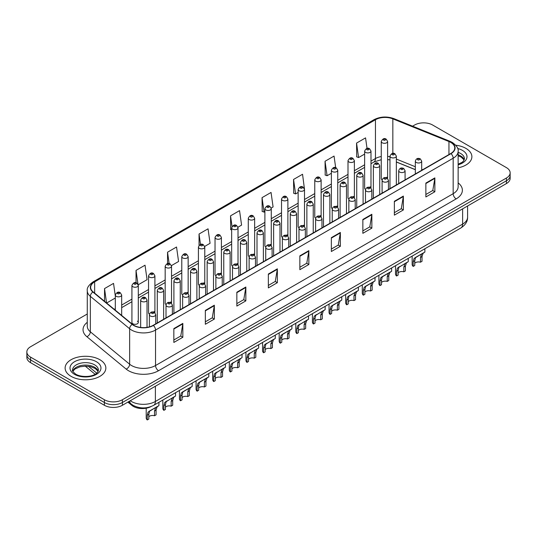 <?xml version="1.0" encoding="UTF-8"?>
<svg xmlns="http://www.w3.org/2000/svg" width="537" height="537" viewBox="0 0 537 537"><rect width="100%" height="100%" fill="white"/><g stroke="black" fill="none" stroke-linecap="round" stroke-linejoin="round"><path stroke-width="0.81" d="M370.06 186.836A3.182 1.839 0 0 1 370.986 188.051L370.993 151.065A3.182 1.839 180 0 1 369.026 152.763A3.182 1.839 180 0 1 365.556 152.36A3.182 1.839 180 0 1 364.63 151.065L364.63 188.131A3.182 1.839 0 0 0 365.522 189.413M354.373 197.65L354.373 160.657A3.182 1.839 180 0 1 352.406 162.355A3.182 1.839 180 0 1 348.936 161.959A3.182 1.839 180 0 1 348.003 160.657L348.003 197.73A3.182 1.839 0 0 0 348.902 199.005M336.813 206.027A3.182 1.839 0 0 1 337.746 207.242L337.746 170.256A3.182 1.839 180 0 1 335.786 171.954A3.182 1.839 180 0 1 332.316 171.558A3.182 1.839 180 0 1 331.383 170.256L331.383 207.322A3.182 1.839 0 0 0 332.282 208.604M320.193 215.626A3.182 1.839 0 0 1 321.126 216.841L321.126 179.855A3.182 1.839 180 0 1 319.159 181.553A3.182 1.839 180 0 1 315.696 181.15A3.182 1.839 180 0 1 314.763 179.855L314.763 216.921A3.182 1.839 0 0 0 315.655 218.197M303.573 225.218A3.182 1.839 0 0 1 304.499 226.433L304.506 189.447A3.182 1.839 180 0 1 302.539 191.145A3.182 1.839 180 0 1 299.075 190.749A3.182 1.839 180 0 1 298.142 189.447L298.142 226.52A3.182 1.839 0 0 0 299.035 227.795M287.886 236.038L287.886 199.046A3.182 1.839 180 0 1 285.919 200.744A3.182 1.839 180 0 1 282.449 200.341A3.182 1.839 180 0 1 281.522 199.046L281.522 236.112A3.182 1.839 0 0 0 282.415 237.394M270.333 244.409A3.182 1.839 0 0 1 271.259 245.631L271.266 208.645A3.182 1.839 180 0 1 269.299 210.336A3.182 1.839 180 0 1 265.828 209.94A3.182 1.839 180 0 1 264.895 208.645L264.895 245.711A3.182 1.839 0 0 0 265.795 246.986M254.639 255.229L254.639 218.237A3.182 1.839 180 0 1 252.679 219.935A3.182 1.839 180 0 1 249.208 219.539A3.182 1.839 180 0 1 248.275 218.237L248.275 255.31A3.182 1.839 0 0 0 249.175 256.585M237.085 263.607A3.182 1.839 0 0 1 238.019 264.822L238.019 227.836A3.182 1.839 180 0 1 236.052 229.534A3.182 1.839 180 0 1 232.588 229.131A3.182 1.839 180 0 1 231.655 227.836L231.655 264.902A3.182 1.839 0 0 0 232.548 266.184M221.398 274.42L221.398 237.428A3.182 1.839 180 0 1 219.432 239.126A3.182 1.839 180 0 1 215.968 238.73A3.182 1.839 180 0 1 215.035 237.428L215.035 274.501A3.182 1.839 0 0 0 215.928 275.776M203.845 282.798A3.182 1.839 0 0 1 204.772 284.013L204.778 247.027A3.182 1.839 180 0 1 202.811 248.725A3.182 1.839 180 0 1 199.341 248.329A3.182 1.839 180 0 1 198.415 247.027L198.415 284.093A3.182 1.839 0 0 0 199.308 285.375M187.225 292.397A3.182 1.839 0 0 1 188.151 293.611L188.151 256.626A3.182 1.839 180 0 1 186.191 258.324A3.182 1.839 180 0 1 182.721 257.921A3.182 1.839 180 0 1 181.788 256.626L181.788 293.692A3.182 1.839 0 0 0 182.687 294.967M170.598 301.989A3.182 1.839 0 0 1 171.531 303.204L171.531 266.218A3.182 1.839 180 0 1 169.571 267.916A3.182 1.839 180 0 1 166.101 267.52A3.182 1.839 180 0 1 165.168 266.218L165.168 303.291A3.182 1.839 0 0 0 166.067 304.566M153.978 311.588A3.182 1.839 0 0 1 154.911 312.803L154.911 275.817A3.182 1.839 180 0 1 152.944 277.515A3.182 1.839 180 0 1 149.481 277.112A3.182 1.839 180 0 1 148.548 275.817L148.548 312.883A3.182 1.839 0 0 0 149.44 314.165M138.291 322.482L138.291 285.416A3.182 1.839 180 0 1 136.324 287.107A3.182 1.839 180 0 1 132.861 286.711A3.182 1.839 180 0 1 131.927 285.416L131.927 322.482A3.182 1.839 0 0 0 132.861 323.777A3.182 1.839 0 0 0 136.324 324.18A3.182 1.839 0 0 0 138.291 322.482A3.182 1.839 0 0 0 137.358 321.18M386.68 177.237A3.182 1.839 0 0 1 387.607 178.452L387.613 141.466A3.182 1.839 180 0 1 385.647 143.164A3.182 1.839 180 0 1 382.183 142.768A3.182 1.839 180 0 1 381.25 141.466L381.25 178.539A3.182 1.839 0 0 0 382.143 179.814M415.329 169.699L396.346 162.02M354.366 197.65A3.182 1.839 0 0 0 353.44 196.428M287.879 236.032A3.182 1.839 0 0 0 286.953 234.817M254.639 255.223A3.182 1.839 0 0 0 253.706 254.008M221.392 274.42A3.182 1.839 0 0 0 220.465 273.199M151.018 406.583A12.727 7.35 180 0 1 131.914 405.422L127.893 402.106M465.921 148.393A20.366 11.76 0 0 0 455.745 145.212A20.366 11.76 0 0 1 465.921 148.393A20.366 11.76 0 0 1 471.882 156.71A20.366 11.76 0 0 0 465.921 148.393M99.882 359.723A20.366 11.76 0 0 0 77.69 357.172A20.366 11.76 0 0 0 65.118 368.04A20.366 11.76 0 0 0 71.079 376.35A20.366 11.76 0 0 0 93.277 378.9A20.366 11.76 0 0 0 105.849 368.04A20.366 11.76 0 0 0 99.882 359.723A20.366 11.76 0 0 0 77.69 357.172A20.366 11.76 0 0 0 65.118 368.04A20.366 11.76 0 0 0 71.079 376.35A20.366 11.76 0 0 0 93.277 378.9A20.366 11.76 0 0 0 105.849 368.04A20.366 11.76 0 0 0 99.882 359.723M450.765 142.419A13.579 7.84 180 0 1 454.745 147.964A13.579 7.84 180 0 1 450.765 153.508L153.139 325.341A13.579 7.84 180 0 1 132.417 324.294L93.123 291.893A13.579 7.84 180 0 1 90.666 287.396A13.579 7.84 180 0 1 94.646 281.858L375.45 119.731A13.579 7.84 180 0 1 392.836 118.858L448.952 141.54A13.579 7.84 180 0 1 450.765 142.419M451.006 142.278A13.915 8.035 0 0 0 449.147 141.379L393.03 118.697A13.915 8.035 0 0 0 375.209 119.597L94.405 281.717A13.915 8.035 0 0 0 92.847 292.007L132.136 324.402A13.915 8.035 0 0 0 153.381 325.476L451.006 153.642A13.915 8.035 0 0 0 451.006 142.278M87.276 313.997L30.575 346.734A12.727 7.35 0 0 0 26.85 351.93L26.85 357.474A12.727 7.35 0 0 0 30.575 362.67L104.386 405.281L104.386 402.508A12.727 7.35 0 0 0 122.389 402.508L506.425 180.788A12.727 7.35 0 0 0 510.15 175.592A12.727 7.35 0 0 1 506.425 180.788L122.389 402.508A12.727 7.35 0 0 1 104.386 402.508L30.575 359.897L104.386 402.508L104.386 399.736A12.727 7.35 0 0 0 122.389 399.736L506.425 178.016A12.727 7.35 0 0 0 510.15 172.82A12.727 7.35 0 0 0 506.425 167.625L432.614 125.014A12.727 7.35 0 0 0 414.611 125.014L412.584 126.182M26.85 354.702A12.727 7.35 0 0 0 30.575 359.897A12.727 7.35 0 0 1 26.85 354.702M173.84 328.597L173.84 342.452L182.842 337.256L182.842 323.402L173.84 328.597M173.84 339.995L180.774 335.994L182.808 323.858A3.397 1.96 -120 0 0 182.842 323.402M180.714 336.028L182.842 337.256M205.342 310.406L205.342 324.267L214.344 319.072L214.344 305.211L205.342 310.406M205.342 321.804L212.276 317.803L214.31 305.674A3.397 1.96 -120 0 0 214.344 305.211M212.216 317.837L214.344 319.072M236.844 292.222L236.844 306.077L245.845 300.881L245.845 287.026L236.844 292.222M236.844 303.62L243.778 299.619L245.812 287.483A3.397 1.96 -120 0 0 245.845 287.026M243.717 299.653L245.845 300.881M268.352 274.031L268.352 287.892L277.354 282.69L277.354 268.836L268.352 274.031M268.352 285.429L275.28 281.428L277.314 269.299A3.397 1.96 -120 0 0 277.354 268.836M275.219 281.462L277.354 282.69M425.861 183.09L425.861 196.951L434.863 191.756L434.863 177.895L425.861 183.09M425.861 194.488L432.795 190.487L434.829 178.358A3.397 1.96 -120 0 0 434.863 177.895M432.735 190.521L434.863 191.756M394.359 201.281L394.359 215.136L403.361 209.94L403.361 196.086L394.359 201.281M394.359 212.679L401.293 208.678L403.327 196.542A3.397 1.96 -120 0 0 403.361 196.086M401.233 208.712L403.361 209.94M362.858 219.465L362.858 233.327L371.859 228.131L371.859 214.27L362.858 219.465M362.858 230.87L369.792 226.862L371.826 214.733A3.397 1.96 -120 0 0 371.859 214.27M369.731 226.903L371.859 228.131M331.356 237.656L331.356 251.511L340.357 246.315L340.357 232.461L331.356 237.656M331.356 249.054L338.29 245.053L340.317 232.917A3.397 1.96 -120 0 0 340.357 232.461M338.229 245.087L340.357 246.315M299.854 255.847L299.854 269.702L308.856 264.506L308.856 250.645L299.854 255.847M299.854 267.245L306.788 263.237L308.815 251.108A3.397 1.96 -120 0 0 308.856 250.645M306.728 263.278L308.856 264.506M458.135 167.833A20.366 11.76 0 0 0 471.882 156.71A20.366 11.76 0 0 1 458.135 167.833M26.85 351.93A12.727 7.35 0 0 0 30.575 357.125L104.386 399.736M171.457 265.6L178.573 261.492L176.539 247.007L167.544 252.209L167.544 263.573M138.21 284.791L147.071 279.676L145.037 265.197L136.036 270.393L136.036 282.791M115.307 295.988L113.535 283.388L104.534 288.584L104.534 301.304M271.185 208.02L273.085 206.926L271.051 192.447L262.049 197.643L262.197 211.417M304.425 188.829L302.553 174.257L293.551 179.452L293.699 193.226M335.685 167.685L334.054 156.072L325.053 161.268L325.2 175.042M367.033 148.407L365.556 137.881L356.561 143.077L356.702 156.851M204.698 246.409L210.074 243.301L208.047 228.822L199.046 234.018L199.046 245.362M237.938 227.211L241.576 225.11L239.549 210.632L230.548 215.834L230.688 229.601M231.655 229.964L230.548 229.547M230.548 215.834L232.044 226.5M262.049 197.643L264.083 212.122L264.895 211.652M264.083 212.122L262.049 211.363M293.551 179.452L295.585 193.931L298.142 192.461M295.585 193.931L293.551 193.172M325.053 161.268L327.087 175.747L331.383 173.263M327.087 175.747L325.053 174.988M356.561 143.077L358.588 157.556L364.63 154.072M358.588 157.556L356.561 156.797M199.046 234.018L200.509 244.449M167.544 252.209L169.135 263.566M136.036 270.393L137.975 284.201M106.628 303.029L115.307 298.015M104.534 288.584L106.554 302.969M104.386 405.281A12.727 7.35 0 0 0 122.389 405.281L506.425 183.56A12.727 7.35 0 0 0 510.15 178.365L510.15 172.82M414.752 263.251A4.242 2.45 180 0 1 420.478 262.21L420.478 257.458L421.511 254.249L422.243 253.571L416.497 256.887L415.51 257.713L414.752 260.767L414.752 265.52L413.201 266.412A6.363 3.672 180 0 1 412.148 264.385L412.148 256.102M413.201 266.412L413.201 261.66L414.014 258.579L422.76 253.276M424.881 248.752L424.881 252.048L423.015 253.383L422.022 256.565L422.022 261.318L420.478 262.21M414.953 257.78L416.497 256.887L414.953 257.78M398.132 272.85A4.242 2.45 180 0 1 403.851 271.809L403.851 267.057L404.891 263.848L405.623 263.164L398.89 267.312L398.132 270.359L398.132 275.112L396.581 276.005A6.363 3.672 180 0 1 395.527 273.984L395.527 265.701M396.581 276.005L396.581 271.259L397.393 268.178L406.133 262.868M408.254 258.351L408.254 261.647L406.395 262.982L405.401 266.164L405.401 270.917L403.851 271.809M398.333 267.379L399.877 266.486L398.333 267.379M381.512 282.442A4.242 2.45 180 0 1 387.231 281.408L387.231 276.656L388.271 273.44L389.003 272.762L383.25 276.078L382.27 276.911L381.512 279.958L381.512 284.711L379.961 285.603A6.363 3.672 180 0 1 378.907 283.576L378.907 275.293M379.961 285.603L379.961 280.851L380.773 277.777L389.513 272.467M391.634 267.943L391.634 271.239L389.768 272.574L388.781 275.763L388.781 280.515L387.231 281.408M381.713 276.971L383.25 276.078L381.713 276.971M364.885 292.041A4.242 2.45 180 0 1 370.611 291L370.611 286.248L371.651 283.039L372.383 282.355L366.63 285.677L365.65 286.503L364.885 289.557L364.885 294.31L363.341 295.202A6.363 3.672 180 0 1 362.287 293.175L362.287 284.892M363.341 295.202L363.341 290.45L364.146 287.369L372.893 282.066M375.014 277.542L375.014 280.838L373.148 282.173L372.161 285.355L372.161 290.108L370.611 291M365.086 286.57L366.63 285.677L365.086 286.57M348.265 301.64A4.242 2.45 180 0 1 353.99 300.599L353.99 295.847L355.031 292.638L355.762 291.953L349.03 296.102L348.265 299.149L348.265 303.902L346.721 304.794A6.363 3.672 180 0 1 345.66 302.767L345.66 294.484M346.721 304.794L346.721 300.042L347.526 296.968L356.273 291.658M358.394 287.141L358.394 290.436L356.528 291.772L355.534 294.954L355.534 299.706L353.99 300.599M348.466 296.162L350.01 295.276L348.466 296.162M331.644 311.232A4.242 2.45 180 0 1 337.37 310.191L337.37 305.446L338.404 302.23L339.136 301.552L333.39 304.868L332.403 305.694L331.644 308.748L331.644 313.501L330.094 314.393A6.363 3.672 180 0 1 329.04 312.366L329.04 304.083M330.094 314.393L330.094 309.641L330.906 306.56L339.646 301.257M341.774 296.733L341.774 300.029L339.908 301.364L338.914 304.546L338.914 309.299L337.37 310.191M331.846 305.761L333.39 304.868L331.846 305.761M315.024 320.831A4.242 2.45 180 0 1 320.743 319.79L320.743 315.038L321.784 311.829L322.515 311.145L315.783 315.293L315.024 318.347L315.024 323.093L313.474 323.992A6.363 3.672 180 0 1 312.42 321.965L312.42 313.682M313.474 323.992L313.474 319.24L314.286 316.159L323.026 310.849M325.147 306.332L325.147 309.627L323.287 310.963L322.294 314.145L322.294 318.897L320.743 319.79M315.226 315.36L316.77 314.467L315.226 315.36M298.404 330.43A4.242 2.45 180 0 1 304.123 329.389L304.123 324.637L305.164 321.428L305.895 320.743L299.163 324.892L298.404 327.939L298.404 332.692L296.854 333.584A6.363 3.672 180 0 1 295.8 331.557L295.8 323.274M296.854 333.584L296.854 328.832L297.666 325.758L306.405 320.448M308.527 315.924L308.527 319.226L306.661 320.562L305.674 323.744L305.674 328.496L304.123 329.389M298.606 324.952L300.143 324.066L298.606 324.952M281.777 340.022A4.242 2.45 180 0 1 287.503 338.981L287.503 334.229L288.544 331.02L289.275 330.342L283.523 333.658L282.543 334.484L281.777 337.538L281.777 342.291L280.233 343.183A6.363 3.672 180 0 1 279.18 341.156L279.18 332.873M280.233 343.183L280.233 338.431L281.039 335.35L289.785 330.047M291.906 325.523L291.906 328.819L290.04 330.154L289.054 333.336L289.054 338.088L287.503 338.981M281.979 334.551L283.523 333.658L281.979 334.551M265.157 349.621A4.242 2.45 180 0 1 270.883 348.58L270.883 343.828L271.923 340.619L272.655 339.934L265.922 344.083L265.157 347.13L265.157 351.883L263.613 352.775A6.363 3.672 180 0 1 262.553 350.755L262.553 342.472M263.613 352.775L263.613 348.03L264.419 344.949L273.165 339.639M275.286 335.122L275.286 338.417L273.42 339.753L272.427 342.935L272.427 347.687L270.883 348.58M265.359 344.15L266.902 343.257L265.359 344.15M248.537 359.213A4.242 2.45 180 0 1 254.263 358.179L254.263 353.427L255.297 350.211L256.028 349.533L249.296 353.682L248.537 356.729L248.537 361.482L246.986 362.374A6.363 3.672 180 0 1 245.933 360.347L245.933 352.064M246.986 362.374L246.986 357.622L247.799 354.548L256.538 349.238M258.666 344.714L258.666 348.01L256.8 349.345L255.807 352.534L255.807 357.28L254.263 358.179M248.738 353.742L250.282 352.849L248.738 353.742M231.917 368.812A4.242 2.45 180 0 1 237.636 367.771L237.636 363.019L238.676 359.81L239.408 359.125L232.675 363.274L231.917 366.328L231.917 371.08L230.366 371.973A6.363 3.672 180 0 1 229.312 369.946L229.312 361.663M230.366 371.973L230.366 367.221L231.178 364.14L239.918 358.837M242.039 354.313L242.039 357.608L240.18 358.944L239.187 362.126L239.187 366.878L237.636 367.771M232.118 363.341L233.662 362.448L232.118 363.341M215.29 378.41A4.242 2.45 180 0 1 221.016 377.37L221.016 372.618L222.056 369.409L222.788 368.724L216.055 372.873L215.29 375.92L215.29 380.673L213.746 381.565A6.363 3.672 180 0 1 212.692 379.538L212.692 371.255M213.746 381.565L213.746 376.813L214.558 373.739L223.298 368.429M225.419 363.911L225.419 367.207L223.553 368.543L222.566 371.725L222.566 376.477L221.016 377.37M215.498 372.933L217.035 372.047L215.498 372.933M198.67 388.003A4.242 2.45 180 0 1 204.396 386.962L204.396 382.216L205.436 379.001L206.168 378.323L200.415 381.639L199.435 382.465L198.67 385.519L198.67 390.271L197.126 391.164A6.363 3.672 180 0 1 196.072 389.137L196.072 380.854M197.126 391.164L197.126 386.412L197.931 383.331L206.678 378.028M208.799 373.504L208.799 376.799L206.933 378.135L205.946 381.317L205.946 386.069L204.396 386.962M198.871 382.532L200.415 381.639L198.871 382.532M182.05 397.602A4.242 2.45 180 0 1 187.775 396.561L187.775 391.809L188.816 388.6L189.548 387.915L183.795 391.238L182.815 392.064L182.05 395.118L182.05 399.864L180.506 400.763A6.363 3.672 180 0 1 179.445 398.736L179.445 390.453M180.506 400.763L180.506 396.011L181.311 392.93L190.058 387.62M192.179 383.103L192.179 386.398L190.313 387.734L189.319 390.916L189.319 395.668L187.775 396.561M182.251 392.131L183.795 391.238L182.251 392.131M165.43 407.2A4.242 2.45 180 0 1 171.155 406.16L171.155 401.408L172.189 398.199L172.921 397.514L166.188 401.663L165.43 404.71L165.43 409.463L163.879 410.355A6.363 3.672 180 0 1 162.825 408.328L162.825 400.045M163.879 410.355L163.879 405.603L164.691 402.528L173.431 397.219M175.559 392.695L175.559 395.997L173.693 397.333L172.699 400.515L172.699 405.267L171.155 406.16M165.631 401.723L167.175 400.837L165.631 401.723M148.809 416.793A4.242 2.45 180 0 1 154.528 415.752L154.528 411L155.569 407.791L156.301 407.113L150.555 410.429L149.568 411.255L148.809 414.309L148.809 419.061L147.259 419.954A6.363 3.672 180 0 1 146.205 417.927L146.205 408.207M147.259 419.954L147.259 415.202L148.071 412.121L156.811 406.818M158.932 402.294L158.932 405.589L157.072 406.925L156.079 410.107L156.079 414.859L154.528 415.752M149.011 411.322L150.555 410.429L149.011 411.322M131.914 404.569L131.914 405.422M458.135 182.882A21.218 12.25 180 0 1 456.168 198.891L158.543 370.725A4.242 2.45 60 0 1 155.542 365.529L453.168 193.696A16.969 9.8 0 0 0 458.135 186.762L458.135 151.286A16.969 9.8 180 0 1 453.168 158.22A4.242 2.45 -120 0 0 451.006 153.642M158.543 370.725A21.218 12.25 180 0 1 128.538 370.725A21.218 12.25 180 0 1 126.161 369.087L86.866 336.692A21.218 12.25 180 0 1 87.276 322.314M131.538 365.529A16.969 9.8 0 0 0 155.542 365.529L155.542 330.054A16.969 9.8 180 0 1 129.639 328.745L90.344 296.343A16.969 9.8 180 0 1 87.276 290.725L87.276 326.201A16.969 9.8 0 0 0 90.344 331.819L129.639 364.22A16.969 9.8 0 0 0 131.538 365.529M458.135 151.286C458.705 148.635 456.752 145.681 452.288 142.419L450.06 141.332A4.242 1.987 112 0 0 449.147 141.379M450.06 141.332L393.943 118.65C386.915 116.16 380.243 116.522 373.927 119.731A4.242 2.45 60 0 1 375.209 119.597M94.405 281.717A4.242 2.45 -120 0 0 93.123 281.851C88.719 285.019 86.766 287.973 87.276 290.725M92.847 292.007A4.242 2.839 129.5 0 0 90.344 296.343L90.344 331.819A4.242 2.839 -50.5 0 1 86.866 336.692M393.943 118.65A4.242 1.987 112 0 0 393.03 118.697M132.136 324.402A4.242 2.839 129.5 0 0 129.639 328.745L129.639 364.22A4.242 2.839 -50.5 0 1 126.161 369.087M153.381 325.476A4.242 2.45 60 0 1 155.542 330.054L453.168 158.22L453.168 193.696A4.242 2.45 60 0 0 456.168 198.891M122.389 399.736L122.389 405.281M506.425 178.016L506.425 183.56M30.575 357.125L30.575 362.67M94.646 281.858L94.646 293.148M448.952 141.54L448.952 154.555M392.836 118.858L392.836 153.381M422.679 169.719L421.693 169.323M415.329 166.752L396.346 159.073M389.976 156.777A13.579 7.84 0 0 0 387.613 156.381M381.25 156.556A13.579 7.84 0 0 0 375.45 158.536L370.993 161.107M375.45 119.731L375.45 158.536A7.639 4.41 60 0 1 373.866 162.033L370.993 163.691M364.63 164.785L354.373 170.706M348.003 174.377L337.746 180.304M331.383 183.976L321.126 189.897M314.763 193.575L304.506 199.495M298.142 203.167L287.886 209.094M281.522 212.766L271.266 218.687M264.895 222.365L254.639 228.285M248.275 231.957L238.019 237.878M231.655 241.556L221.398 247.476M215.035 251.148L204.778 257.075M198.415 260.747L188.151 266.667M181.788 270.346L171.531 276.266M165.168 279.938L154.911 285.859M148.548 289.537L138.291 295.457M131.927 299.136L121.671 305.056M115.307 308.728L114.267 309.325M299.854 256.283L308.815 251.108M331.356 238.092L340.317 232.917M362.858 219.908L371.826 214.733M394.359 201.717L403.327 196.542M425.861 183.533L434.829 178.358M268.352 274.474L277.314 269.299M236.844 292.658L245.812 287.483M205.342 310.849L214.31 305.674M173.84 329.033L182.808 323.858M130.249 400.743A16.969 9.8 0 0 0 131.39 401.468A16.969 9.8 0 0 0 155.388 401.468L462.619 224.097A16.969 9.8 0 0 0 467.586 217.163C467.714 221.378 465.472 224.983 460.86 227.977L153.629 405.354A8.485 4.9 60 0 0 155.388 401.468L155.388 386.224M462.619 208.853L462.619 224.097A8.485 4.9 60 0 1 460.86 227.977M129.558 401.139A8.485 5.679 129.5 0 0 131.041 403.898L128.464 401.777M88.464 366.335L96.707 373.134M416.262 162.442A3.182 1.839 180 0 1 415.329 161.147C416.141 158.536 417.806 157.777 420.323 158.871L421.693 161.147A3.182 1.839 180 0 1 419.733 162.845A3.182 1.839 180 0 1 416.262 162.442M419.263 158.979A1.061 0.611 0 0 0 417.766 158.979A1.061 0.611 0 0 0 417.766 159.845A1.061 0.611 0 0 0 419.263 159.845A1.061 0.611 0 0 0 419.263 158.979M422.243 253.571L423.787 252.679M420.478 257.458L422.022 256.565M413.201 261.66L414.752 260.767M396.346 184.929L396.346 156.106A3.182 1.839 180 0 1 394.38 157.804A3.182 1.839 180 0 1 390.909 157.401A3.182 1.839 180 0 1 389.976 156.106L389.976 188.601M392.413 154.804A1.061 0.611 0 0 0 393.91 154.804A1.061 0.611 0 0 0 393.91 153.938A1.061 0.611 0 0 0 392.413 153.938A1.061 0.611 0 0 0 392.413 154.804M383.68 140.17A1.061 0.611 0 0 0 385.183 140.17A1.061 0.611 0 0 0 385.183 139.305A1.061 0.611 0 0 0 383.68 139.305A1.061 0.611 0 0 0 383.68 140.17M464.237 159.858A12.935 7.464 0 0 0 460.659 155.938A12.935 7.464 0 0 0 458.135 154.804M458.135 164.215L462.048 162.355L463.391 161.174L464.451 158.791A12.935 7.464 0 0 0 460.659 153.508A12.935 7.464 0 0 0 458.135 152.374M458.135 164.785A15.479 8.934 0 0 0 462.464 150.394A15.479 8.934 0 0 0 457.678 148.514M399.642 172.041A3.182 1.839 180 0 1 398.709 170.739C399.521 168.128 401.186 167.376 403.703 168.47L405.073 170.739A3.182 1.839 180 0 1 403.112 172.437A3.182 1.839 180 0 1 399.642 172.041M402.643 168.578A1.061 0.611 0 0 0 401.139 168.578A1.061 0.611 0 0 0 401.139 169.444A1.061 0.611 0 0 0 402.643 169.444A1.061 0.611 0 0 0 402.643 168.578M405.623 263.164L407.167 262.278M403.851 267.057L405.401 266.164M396.581 271.259L398.132 270.359M383.022 181.634A3.182 1.839 180 0 1 382.089 180.338C382.901 177.727 384.566 176.968 387.083 178.069L388.452 180.338A3.182 1.839 180 0 1 386.486 182.036A3.182 1.839 180 0 1 383.022 181.634M386.022 178.17A1.061 0.611 0 0 0 384.519 178.17A1.061 0.611 0 0 0 384.519 179.036A1.061 0.611 0 0 0 386.022 179.036A1.061 0.611 0 0 0 386.022 178.17M389.003 272.762L390.547 271.87M387.231 276.656L388.781 275.763M379.961 280.851L381.512 279.958M366.402 191.232A3.182 1.839 180 0 1 365.469 189.937C366.281 187.326 367.946 186.567 370.463 187.661L371.832 189.937A3.182 1.839 180 0 1 369.865 191.628A3.182 1.839 180 0 1 366.402 191.232M369.402 187.769A1.061 0.611 0 0 0 367.899 187.769A1.061 0.611 0 0 0 367.899 188.635A1.061 0.611 0 0 0 369.402 188.635A1.061 0.611 0 0 0 369.402 187.769M372.383 282.355L373.927 281.469M370.611 286.248L372.161 285.355M363.341 290.45L364.885 289.557M349.775 200.831A3.182 1.839 180 0 1 348.849 199.529C349.661 196.918 351.326 196.159 353.836 197.26L355.212 199.529A3.182 1.839 180 0 1 353.245 201.227A3.182 1.839 180 0 1 349.775 200.831M352.775 197.368A1.061 0.611 0 0 0 351.279 197.368A1.061 0.611 0 0 0 351.279 198.234A1.061 0.611 0 0 0 352.775 198.234A1.061 0.611 0 0 0 352.775 197.368M355.762 291.953L357.306 291.061M353.99 295.847L355.534 294.954M346.721 300.042L348.265 299.149M379.719 194.522L379.719 165.698A3.182 1.839 180 0 1 377.759 167.396A3.182 1.839 180 0 1 374.289 167A3.182 1.839 180 0 1 373.356 165.698L373.356 198.2M375.793 164.403A1.061 0.611 0 0 0 377.289 164.403A1.061 0.611 0 0 0 377.289 163.537A1.061 0.611 0 0 0 375.793 163.537A1.061 0.611 0 0 0 375.793 164.403M363.099 204.12L363.099 175.297A3.182 1.839 180 0 1 361.139 176.995A3.182 1.839 180 0 1 357.669 176.599A3.182 1.839 180 0 1 356.736 175.297L356.736 207.792M359.166 173.995A1.061 0.611 0 0 0 360.669 173.995A1.061 0.611 0 0 0 360.669 173.129A1.061 0.611 0 0 0 359.166 173.129A1.061 0.611 0 0 0 359.166 173.995M346.479 213.713L346.479 184.896A3.182 1.839 180 0 1 344.512 186.587A3.182 1.839 180 0 1 341.049 186.191A3.182 1.839 180 0 1 340.116 184.896L340.116 217.391M342.546 183.594A1.061 0.611 0 0 0 344.049 183.594A1.061 0.611 0 0 0 344.049 182.728A1.061 0.611 0 0 0 342.546 182.728A1.061 0.611 0 0 0 342.546 183.594M98.197 371.181A12.935 7.464 0 0 0 94.626 367.261A12.935 7.464 0 0 0 81.644 365.408A12.935 7.464 0 0 0 72.764 371.181M94.626 364.838A12.935 7.464 0 0 0 80.537 363.22A12.935 7.464 0 0 0 72.549 370.114C71.871 370.517 72.958 371.886 75.811 374.229C82.456 378.115 97.244 377.034 98.419 370.114A12.935 7.464 0 0 0 94.626 364.838M74.536 374.356A15.479 8.934 0 0 0 96.425 374.356A15.479 8.934 0 0 0 96.425 361.716A15.479 8.934 0 0 0 74.536 361.716A15.479 8.934 0 0 0 74.536 374.356M333.155 210.423A3.182 1.839 180 0 1 332.222 209.128C333.034 206.517 334.699 205.758 337.216 206.859L338.585 209.128A3.182 1.839 180 0 1 336.625 210.826A3.182 1.839 180 0 1 333.155 210.423M336.155 206.96A1.061 0.611 0 0 0 334.658 206.96A1.061 0.611 0 0 0 334.658 207.826A1.061 0.611 0 0 0 336.155 207.826A1.061 0.611 0 0 0 336.155 206.96M339.136 301.552L340.68 300.66M337.37 305.446L338.914 304.546M330.094 309.641L331.644 308.748M316.535 220.022A3.182 1.839 180 0 1 315.602 218.72C316.414 216.109 318.079 215.357 320.596 216.451L321.965 218.72A3.182 1.839 180 0 1 320.005 220.418A3.182 1.839 180 0 1 316.535 220.022M319.535 216.559A1.061 0.611 0 0 0 318.032 216.559A1.061 0.611 0 0 0 318.032 217.425A1.061 0.611 0 0 0 319.535 217.425A1.061 0.611 0 0 0 319.535 216.559M322.515 311.145L324.059 310.258M320.743 315.038L322.294 314.145M313.474 319.24L315.024 318.347M299.915 229.621A3.182 1.839 180 0 1 298.981 228.319C299.794 225.708 301.458 224.949 303.976 226.05L305.345 228.319A3.182 1.839 180 0 1 303.378 230.017A3.182 1.839 180 0 1 299.915 229.621M302.915 226.151A1.061 0.611 0 0 0 301.411 226.151A1.061 0.611 0 0 0 301.411 227.017A1.061 0.611 0 0 0 302.915 227.017A1.061 0.611 0 0 0 302.915 226.151M305.895 320.743L307.439 319.851M304.123 324.637L305.674 323.744M296.854 328.832L298.404 327.939M329.859 223.311L329.859 194.488A3.182 1.839 180 0 1 327.892 196.186A3.182 1.839 180 0 1 324.422 195.79A3.182 1.839 180 0 1 323.496 194.488L323.496 226.983M325.925 193.192A1.061 0.611 0 0 0 327.422 193.192A1.061 0.611 0 0 0 327.422 192.327A1.061 0.611 0 0 0 325.925 192.327A1.061 0.611 0 0 0 325.925 193.192M313.239 232.91L313.239 204.087A3.182 1.839 180 0 1 311.272 205.785A3.182 1.839 180 0 1 307.802 205.382A3.182 1.839 180 0 1 306.869 204.087L306.869 236.582M309.305 202.785A1.061 0.611 0 0 0 310.802 202.785A1.061 0.611 0 0 0 310.802 201.919A1.061 0.611 0 0 0 309.305 201.919A1.061 0.611 0 0 0 309.305 202.785M296.612 242.502L296.612 213.679A3.182 1.839 180 0 1 294.652 215.377A3.182 1.839 180 0 1 291.182 214.981A3.182 1.839 180 0 1 290.248 213.679L290.248 246.181M292.685 212.383A1.061 0.611 0 0 0 294.182 212.383A1.061 0.611 0 0 0 294.182 211.518A1.061 0.611 0 0 0 292.685 211.518A1.061 0.611 0 0 0 292.685 212.383M283.294 239.213A3.182 1.839 180 0 1 282.361 237.918C283.174 235.307 284.838 234.548 287.355 235.642L288.725 237.918A3.182 1.839 180 0 1 286.758 239.616A3.182 1.839 180 0 1 283.294 239.213M286.295 235.75A1.061 0.611 0 0 0 284.791 235.75A1.061 0.611 0 0 0 284.791 236.616A1.061 0.611 0 0 0 286.295 236.616A1.061 0.611 0 0 0 286.295 235.75M289.275 330.342L290.819 329.45M287.503 334.229L289.054 333.336M280.233 338.431L281.777 337.538M266.667 248.812A3.182 1.839 180 0 1 265.734 247.51C266.553 244.899 268.218 244.147 270.729 245.241L272.105 247.51A3.182 1.839 180 0 1 270.138 249.208A3.182 1.839 180 0 1 266.667 248.812M269.668 245.349A1.061 0.611 0 0 0 268.171 245.349A1.061 0.611 0 0 0 268.171 246.215A1.061 0.611 0 0 0 269.668 246.215A1.061 0.611 0 0 0 269.668 245.349M272.655 339.934L274.192 339.048M270.883 343.828L272.427 342.935M263.613 348.03L265.157 347.13M250.047 258.404A3.182 1.839 180 0 1 249.114 257.109C249.927 254.498 251.591 253.739 254.108 254.84L255.478 257.109A3.182 1.839 180 0 1 253.518 258.807A3.182 1.839 180 0 1 250.047 258.404M253.048 254.941A1.061 0.611 0 0 0 251.551 254.941A1.061 0.611 0 0 0 251.551 255.807A1.061 0.611 0 0 0 253.048 255.807A1.061 0.611 0 0 0 253.048 254.941M256.028 349.533L257.572 348.641M254.263 353.427L255.807 352.534M246.986 357.622L248.537 356.729M233.427 268.003A3.182 1.839 180 0 1 232.494 266.708C233.306 264.097 234.971 263.338 237.488 264.432L238.858 266.708A3.182 1.839 180 0 1 236.898 268.399A3.182 1.839 180 0 1 233.427 268.003M236.428 264.54A1.061 0.611 0 0 0 234.924 264.54A1.061 0.611 0 0 0 234.924 265.406A1.061 0.611 0 0 0 236.428 265.406A1.061 0.611 0 0 0 236.428 264.54M239.408 359.125L240.952 358.239M237.636 363.019L239.187 362.126M230.366 367.221L231.917 366.328M216.807 277.602A3.182 1.839 180 0 1 215.874 276.3C216.686 273.689 218.351 272.93 220.868 274.031L222.237 276.3A3.182 1.839 180 0 1 220.271 277.998A3.182 1.839 180 0 1 216.807 277.602M219.808 274.138A1.061 0.611 0 0 0 218.304 274.138A1.061 0.611 0 0 0 218.304 275.004A1.061 0.611 0 0 0 219.808 275.004A1.061 0.611 0 0 0 219.808 274.138M222.788 368.724L224.332 367.832M221.016 372.618L222.566 371.725M213.746 376.813L215.29 375.92M279.992 252.101L279.992 223.278A3.182 1.839 180 0 1 278.032 224.976A3.182 1.839 180 0 1 274.561 224.58A3.182 1.839 180 0 1 273.628 223.278L273.628 255.773M276.058 221.982A1.061 0.611 0 0 0 277.562 221.982A1.061 0.611 0 0 0 277.562 221.116A1.061 0.611 0 0 0 276.058 221.116A1.061 0.611 0 0 0 276.058 221.982M263.372 261.7L263.372 232.877A3.182 1.839 180 0 1 261.405 234.575A3.182 1.839 180 0 1 257.941 234.172A3.182 1.839 180 0 1 257.008 232.877L257.008 265.372M259.438 231.575A1.061 0.611 0 0 0 260.942 231.575A1.061 0.611 0 0 0 260.942 230.709A1.061 0.611 0 0 0 259.438 230.709A1.061 0.611 0 0 0 259.438 231.575M246.752 271.292L246.752 242.469A3.182 1.839 180 0 1 244.785 244.167A3.182 1.839 180 0 1 241.314 243.771A3.182 1.839 180 0 1 240.388 242.469L240.388 274.971M242.818 241.173A1.061 0.611 0 0 0 244.315 241.173A1.061 0.611 0 0 0 244.315 240.308A1.061 0.611 0 0 0 242.818 240.308A1.061 0.611 0 0 0 242.818 241.173M230.131 280.891L230.131 252.068A3.182 1.839 180 0 1 228.165 253.766A3.182 1.839 180 0 1 224.694 253.363A3.182 1.839 180 0 1 223.761 252.068L223.761 284.563M226.198 250.766A1.061 0.611 0 0 0 227.695 250.766A1.061 0.611 0 0 0 227.695 249.9A1.061 0.611 0 0 0 226.198 249.9A1.061 0.611 0 0 0 226.198 250.766M213.504 290.483L213.504 261.667A3.182 1.839 180 0 1 211.544 263.358A3.182 1.839 180 0 1 208.074 262.962A3.182 1.839 180 0 1 207.141 261.667L207.141 294.162M209.578 260.364A1.061 0.611 0 0 0 211.075 260.364A1.061 0.611 0 0 0 211.075 259.499A1.061 0.611 0 0 0 209.578 259.499A1.061 0.611 0 0 0 209.578 260.364M200.187 287.194A3.182 1.839 180 0 1 199.254 285.899C200.066 283.288 201.731 282.529 204.248 283.63L205.617 285.899A3.182 1.839 180 0 1 203.651 287.597A3.182 1.839 180 0 1 200.187 287.194M203.187 283.731A1.061 0.611 0 0 0 201.684 283.731A1.061 0.611 0 0 0 201.684 284.597A1.061 0.611 0 0 0 203.187 284.597A1.061 0.611 0 0 0 203.187 283.731M206.168 378.323L207.712 377.43M204.396 382.216L205.946 381.317M197.126 386.412L198.67 385.519M183.56 296.793A3.182 1.839 180 0 1 182.627 295.491C183.446 292.88 185.111 292.128 187.621 293.222L188.997 295.491A3.182 1.839 180 0 1 187.03 297.189A3.182 1.839 180 0 1 183.56 296.793M186.561 293.33A1.061 0.611 0 0 0 185.064 293.33A1.061 0.611 0 0 0 185.064 294.195A1.061 0.611 0 0 0 186.561 294.195A1.061 0.611 0 0 0 186.561 293.33M189.548 387.915L191.085 387.029M187.775 391.809L189.319 390.916M180.506 396.011L182.05 395.118M166.94 306.392A3.182 1.839 180 0 1 166.007 305.09C166.819 302.479 168.484 301.72 171.001 302.821L172.37 305.09A3.182 1.839 180 0 1 170.41 306.788A3.182 1.839 180 0 1 166.94 306.392M169.94 302.922A1.061 0.611 0 0 0 168.443 302.922A1.061 0.611 0 0 0 168.443 303.788A1.061 0.611 0 0 0 169.94 303.788A1.061 0.611 0 0 0 169.94 302.922M172.921 397.514L174.465 396.621M171.155 401.408L172.699 400.515M163.879 405.603L165.43 404.71M150.32 315.984A3.182 1.839 180 0 1 149.387 314.689C150.199 312.078 151.864 311.319 154.381 312.413L155.75 314.689A3.182 1.839 180 0 1 153.79 316.387A3.182 1.839 180 0 1 150.32 315.984M153.32 312.521A1.061 0.611 0 0 0 151.817 312.521A1.061 0.611 0 0 0 151.817 313.386A1.061 0.611 0 0 0 153.32 313.386A1.061 0.611 0 0 0 153.32 312.521M156.301 407.113L157.844 406.22M154.528 411L156.079 410.107M147.259 415.202L148.809 414.309M196.884 300.082L196.884 271.259A3.182 1.839 180 0 1 194.924 272.957A3.182 1.839 180 0 1 191.454 272.561A3.182 1.839 180 0 1 190.521 271.259L190.521 303.754M192.951 269.963A1.061 0.611 0 0 0 194.454 269.963A1.061 0.611 0 0 0 194.454 269.097A1.061 0.611 0 0 0 192.951 269.097A1.061 0.611 0 0 0 192.951 269.963M180.264 309.681L180.264 280.858A3.182 1.839 180 0 1 178.297 282.556A3.182 1.839 180 0 1 174.834 282.153A3.182 1.839 180 0 1 173.901 280.858L173.901 313.353M176.331 279.555A1.061 0.611 0 0 0 177.834 279.555A1.061 0.611 0 0 0 177.834 278.69A1.061 0.611 0 0 0 176.331 278.69A1.061 0.611 0 0 0 176.331 279.555M163.644 319.273L163.644 290.45A3.182 1.839 180 0 1 161.677 292.148A3.182 1.839 180 0 1 158.207 291.752A3.182 1.839 180 0 1 157.281 290.45L157.281 322.952M159.711 289.154A1.061 0.611 0 0 0 161.207 289.154A1.061 0.611 0 0 0 161.207 288.288A1.061 0.611 0 0 0 159.711 288.288A1.061 0.611 0 0 0 159.711 289.154M147.024 327.375L147.024 300.049A3.182 1.839 180 0 1 145.057 301.747A3.182 1.839 180 0 1 141.587 301.351A3.182 1.839 180 0 1 140.654 300.049L140.654 327.456M143.09 298.753A1.061 0.611 0 0 0 144.587 298.753A1.061 0.611 0 0 0 144.587 297.881A1.061 0.611 0 0 0 143.09 297.881A1.061 0.611 0 0 0 143.09 298.753M367.06 149.763A1.061 0.611 0 0 0 368.557 149.763A1.061 0.611 0 0 0 368.557 148.897A1.061 0.611 0 0 0 367.06 148.897A1.061 0.611 0 0 0 367.06 149.763M350.439 159.361A1.061 0.611 0 0 0 351.936 159.361A1.061 0.611 0 0 0 351.936 158.496A1.061 0.611 0 0 0 350.439 158.496A1.061 0.611 0 0 0 350.439 159.361M333.813 168.954A1.061 0.611 0 0 0 335.316 168.954A1.061 0.611 0 0 0 335.316 168.088A1.061 0.611 0 0 0 333.813 168.088A1.061 0.611 0 0 0 333.813 168.954M317.192 178.553A1.061 0.611 0 0 0 318.696 178.553A1.061 0.611 0 0 0 318.696 177.687A1.061 0.611 0 0 0 317.192 177.687A1.061 0.611 0 0 0 317.192 178.553M300.572 188.151A1.061 0.611 0 0 0 302.076 188.151A1.061 0.611 0 0 0 302.076 187.285A1.061 0.611 0 0 0 300.572 187.285A1.061 0.611 0 0 0 300.572 188.151M283.952 197.744A1.061 0.611 0 0 0 285.449 197.744A1.061 0.611 0 0 0 285.449 196.878A1.061 0.611 0 0 0 283.952 196.878A1.061 0.611 0 0 0 283.952 197.744M267.332 207.342A1.061 0.611 0 0 0 268.829 207.342A1.061 0.611 0 0 0 268.829 206.477A1.061 0.611 0 0 0 267.332 206.477A1.061 0.611 0 0 0 267.332 207.342M250.705 216.941A1.061 0.611 0 0 0 252.209 216.941A1.061 0.611 0 0 0 252.209 216.075A1.061 0.611 0 0 0 250.705 216.075A1.061 0.611 0 0 0 250.705 216.941M234.085 226.533A1.061 0.611 0 0 0 235.589 226.533A1.061 0.611 0 0 0 235.589 225.668A1.061 0.611 0 0 0 234.085 225.668A1.061 0.611 0 0 0 234.085 226.533M217.465 236.132A1.061 0.611 0 0 0 218.968 236.132A1.061 0.611 0 0 0 218.968 235.266A1.061 0.611 0 0 0 217.465 235.266A1.061 0.611 0 0 0 217.465 236.132M200.845 245.724A1.061 0.611 0 0 0 202.342 245.724A1.061 0.611 0 0 0 202.342 244.859A1.061 0.611 0 0 0 200.845 244.859A1.061 0.611 0 0 0 200.845 245.724M184.225 255.323A1.061 0.611 0 0 0 185.721 255.323A1.061 0.611 0 0 0 185.721 254.457A1.061 0.611 0 0 0 184.225 254.457A1.061 0.611 0 0 0 184.225 255.323M167.598 264.922A1.061 0.611 0 0 0 169.101 264.922A1.061 0.611 0 0 0 169.101 264.056A1.061 0.611 0 0 0 167.598 264.056A1.061 0.611 0 0 0 167.598 264.922M150.978 274.514A1.061 0.611 0 0 0 152.481 274.514A1.061 0.611 0 0 0 152.481 273.648A1.061 0.611 0 0 0 150.978 273.648A1.061 0.611 0 0 0 150.978 274.514M134.357 284.113A1.061 0.611 0 0 0 135.861 284.113A1.061 0.611 0 0 0 135.861 283.247A1.061 0.611 0 0 0 134.357 283.247A1.061 0.611 0 0 0 134.357 284.113M121.671 315.427L121.671 295.008A3.182 1.839 180 0 1 119.704 296.706A3.182 1.839 180 0 1 116.234 296.31A3.182 1.839 180 0 1 115.307 295.008L115.307 310.185M117.737 293.712A1.061 0.611 0 0 0 119.234 293.712A1.061 0.611 0 0 0 119.234 292.846A1.061 0.611 0 0 0 117.737 292.846A1.061 0.611 0 0 0 117.737 293.712M373.927 119.731L93.123 281.851M389.976 159.898L387.613 159.583M381.25 159.717L373.866 162.033M364.63 167.369L354.373 173.29M348.003 176.962L337.746 182.882M331.383 186.561L321.126 192.481M314.763 196.153L304.506 202.08M298.142 205.752L287.886 211.672M281.522 215.35L271.266 221.271M264.895 224.943L254.639 230.87M248.275 234.541L238.019 240.462M231.655 244.14L221.398 250.061M215.035 253.733L204.778 259.653M198.415 263.331L188.151 269.252M181.788 272.924L171.531 278.851M165.168 282.522L154.911 288.443M148.548 292.121L138.291 298.042M131.927 301.713L121.671 307.641M415.329 169.605L396.346 161.932M153.629 405.354C146.802 408.785 139.976 408.785 133.142 405.354L131.041 403.898M467.586 217.163L467.586 205.98M95.096 374.262L85.262 366.153M415.329 173.961L415.329 161.147M421.693 170.289L421.693 161.147M396.346 156.106L394.97 153.83C393.124 152.501 391.46 153.26 389.976 156.106M387.613 141.466L386.244 139.197C384.398 137.861 382.733 138.62 381.25 141.466M464.169 159.999L461.189 157.099L458.135 155.79M398.709 183.56L398.709 170.739M405.073 179.888L405.073 170.739M382.089 193.159L382.089 180.338M388.452 189.48L388.452 180.338M365.469 202.751L365.469 189.937M371.832 199.079L371.832 189.937M348.849 212.35L348.849 199.529M355.212 208.671L355.212 199.529M379.719 165.698L378.35 163.429C376.504 162.1 374.839 162.852 373.356 165.698M363.099 175.297L361.73 173.028C359.884 171.692 358.219 172.451 356.736 175.297M346.479 184.896L345.11 182.62C343.264 181.291 341.599 182.05 340.116 184.896M98.137 371.329L95.156 368.429L90.605 366.711L85.47 366.153L80 366.798L74.891 369.02L72.831 371.329M332.222 221.949L332.222 209.128M338.585 218.27L338.585 209.128M315.602 231.541L315.602 218.72M321.965 227.869L321.965 218.72M298.981 241.14L298.981 228.319M305.345 237.461L305.345 228.319M329.859 194.488L328.483 192.219C326.637 190.883 324.979 191.642 323.496 194.488M313.239 204.087L311.863 201.818C310.017 200.482 308.352 201.241 306.869 204.087M296.612 213.679L295.243 211.41C293.397 210.081 291.732 210.833 290.248 213.679M282.361 250.732L282.361 237.918M288.725 247.06L288.725 237.918M265.734 260.331L265.734 247.51M272.105 256.659L272.105 247.51M249.114 269.93L249.114 257.109M255.478 266.251L255.478 257.109M232.494 279.522L232.494 266.708M238.858 275.85L238.858 266.708M215.874 289.121L215.874 276.3M222.237 285.442L222.237 276.3M279.992 223.278L278.622 221.009C276.777 219.673 275.112 220.432 273.628 223.278M263.372 232.877L262.002 230.601C260.156 229.272 258.492 230.031 257.008 232.877M246.752 242.469L245.375 240.2C243.53 238.871 241.872 239.623 240.388 242.469M230.131 252.068L228.755 249.799C226.909 248.463 225.245 249.222 223.761 252.068M213.504 261.667L212.135 259.391C210.289 258.062 208.625 258.821 207.141 261.667M199.254 298.72L199.254 285.899M205.617 295.041L205.617 285.899M182.627 308.312L182.627 295.491M188.997 304.64L188.997 295.491M166.007 317.911L166.007 305.09M172.37 314.232L172.37 305.09M149.387 326.872L149.387 314.689M155.75 323.831L155.75 314.689M196.884 271.259L195.515 268.99C193.669 267.654 192.004 268.413 190.521 271.259M180.264 280.858L178.895 278.589C177.049 277.253 175.384 278.012 173.901 280.858M163.644 290.45L162.268 288.181C160.422 286.852 158.757 287.604 157.281 290.45M147.024 300.049L145.648 297.78C143.802 296.444 142.137 297.203 140.654 300.049M370.993 151.065L369.617 148.796C367.771 147.46 366.106 148.219 364.63 151.065M354.373 160.657L352.997 158.388C351.151 157.059 349.486 157.811 348.003 160.657M337.746 170.256L336.377 167.987C334.531 166.651 332.866 167.41 331.383 170.256M321.126 179.855L319.757 177.579C317.911 176.25 316.246 177.009 314.763 179.855M304.506 189.447L303.137 187.178C301.291 185.842 299.626 186.601 298.142 189.447M287.886 199.046L286.51 196.777C284.664 195.441 282.999 196.2 281.522 199.046M271.266 208.645L269.889 206.369C268.044 205.04 266.379 205.792 264.895 208.645M254.639 218.237L253.269 215.968C251.423 214.632 249.759 215.391 248.275 218.237M238.019 227.836L236.649 225.567C234.803 224.231 233.139 224.99 231.655 227.836M221.398 237.428L220.029 235.159C218.183 233.83 216.518 234.582 215.035 237.428M204.778 247.027L203.402 244.758C201.556 243.422 199.892 244.181 198.415 247.027M188.151 256.626L186.782 254.35C184.936 253.021 183.271 253.779 181.788 256.626M171.531 266.218L170.162 263.949C168.316 262.613 166.651 263.372 165.168 266.218M154.911 275.817L153.542 273.548C151.696 272.212 150.031 272.971 148.548 275.817M138.291 285.416L136.922 283.14C135.076 281.811 133.411 282.563 131.927 285.416M121.671 295.008L120.295 292.739C118.449 291.403 116.784 292.162 115.307 295.008"/></g></svg>
